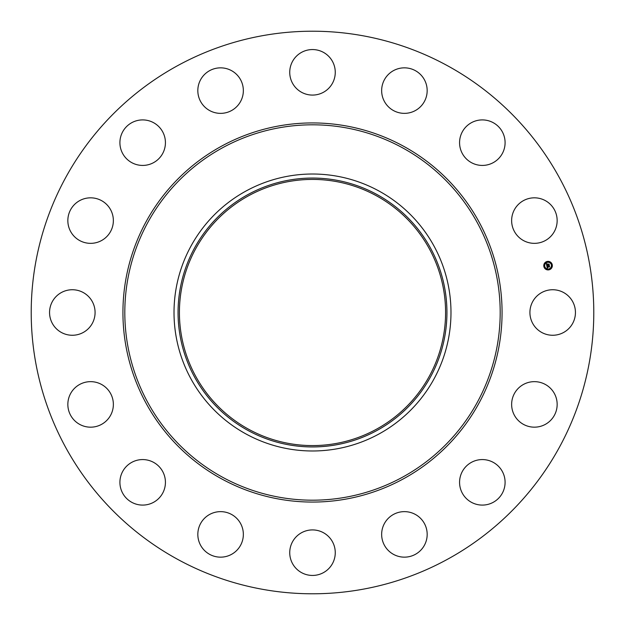 <?xml version="1.0" encoding="UTF-8"?>
<svg xmlns="http://www.w3.org/2000/svg" width="625" height="625" viewBox="0 0 625 625"><rect width="100%" height="100%" fill="white"/><g stroke="black" fill="none" stroke-linecap="round" stroke-linejoin="round"><path stroke-width="0.94" d="M532.703 301.586A22.766 22.766 0 0 1 563.594 292.523A22.766 22.766 0 0 1 572.656 323.414A22.766 22.766 0 0 1 541.766 332.477A22.766 22.766 0 0 1 532.703 301.586M177.641 559.352A281.289 281.289 0 0 1 65.648 177.641A281.289 281.289 0 0 1 447.359 65.648A281.289 281.289 0 0 1 559.352 447.359A281.289 281.289 0 0 1 177.641 559.352M376.305 195.711A133.078 133.078 0 0 1 429.289 376.305A133.078 133.078 0 0 1 248.695 429.289A133.078 133.078 0 0 1 195.711 248.695A133.078 133.078 0 0 1 376.305 195.711M248.047 194.516A134.445 134.445 0 0 0 194.516 376.953A134.445 134.445 0 0 0 376.953 430.484A134.445 134.445 0 0 0 430.484 248.047A134.445 134.445 0 0 0 248.047 194.516M378.891 434.031A138.484 138.484 0 0 1 190.969 246.109A138.484 138.484 0 0 1 378.891 190.969A138.484 138.484 0 0 1 434.031 378.891A138.484 138.484 0 0 1 174.016 312.5A138.484 138.484 0 0 1 378.891 190.969A138.484 138.484 0 0 1 378.891 434.031M104.883 238.313A22.766 22.766 0 0 1 72.875 234.867A22.766 22.766 0 0 1 76.328 202.859A22.766 22.766 0 0 1 108.328 206.312A22.766 22.766 0 0 1 104.883 238.313M475.922 460.492A22.766 22.766 0 0 1 504.172 475.922A22.766 22.766 0 0 1 488.742 504.172A22.766 22.766 0 0 1 460.492 488.742A22.766 22.766 0 0 1 475.922 460.492M149.078 164.508A22.766 22.766 0 0 1 120.828 149.078A22.766 22.766 0 0 1 136.258 120.828A22.766 22.766 0 0 1 164.508 136.258A22.766 22.766 0 0 1 149.078 164.508M406.852 511.766A22.766 22.766 0 0 1 427.047 536.836A22.766 22.766 0 0 1 401.977 557.023A22.766 22.766 0 0 1 381.781 531.961A22.766 22.766 0 0 1 406.852 511.766M218.148 113.234A22.766 22.766 0 0 1 197.953 88.164A22.766 22.766 0 0 1 223.023 67.977A22.766 22.766 0 0 1 243.219 93.039A22.766 22.766 0 0 1 218.148 113.234M323.414 532.703A22.766 22.766 0 0 1 332.477 563.594A22.766 22.766 0 0 1 301.586 572.656A22.766 22.766 0 0 1 292.523 541.766A22.766 22.766 0 0 1 323.414 532.703M301.586 92.297A22.766 22.766 0 0 1 292.523 61.406A22.766 22.766 0 0 1 323.414 52.344A22.766 22.766 0 0 1 332.477 83.234A22.766 22.766 0 0 1 301.586 92.297M238.313 520.117A22.766 22.766 0 0 1 234.867 552.125A22.766 22.766 0 0 1 202.859 548.672A22.766 22.766 0 0 1 206.312 516.672A22.766 22.766 0 0 1 238.313 520.117M386.688 104.883A22.766 22.766 0 0 1 390.133 72.875A22.766 22.766 0 0 1 422.141 76.328A22.766 22.766 0 0 1 418.687 108.328A22.766 22.766 0 0 1 386.688 104.883M164.508 475.922A22.766 22.766 0 0 1 149.078 504.172A22.766 22.766 0 0 1 120.828 488.742A22.766 22.766 0 0 1 136.258 460.492A22.766 22.766 0 0 1 164.508 475.922M460.492 149.078A22.766 22.766 0 0 1 475.922 120.828A22.766 22.766 0 0 1 504.172 136.258A22.766 22.766 0 0 1 488.742 164.508A22.766 22.766 0 0 1 460.492 149.078M113.234 406.852A22.766 22.766 0 0 1 88.164 427.047A22.766 22.766 0 0 1 67.977 401.977A22.766 22.766 0 0 1 93.039 381.781A22.766 22.766 0 0 1 113.234 406.852M511.766 218.148A22.766 22.766 0 0 1 536.836 197.953A22.766 22.766 0 0 1 557.023 223.023A22.766 22.766 0 0 1 531.961 243.219A22.766 22.766 0 0 1 511.766 218.148M92.297 323.414A22.766 22.766 0 0 1 61.406 332.477A22.766 22.766 0 0 1 52.344 301.586A22.766 22.766 0 0 1 83.234 292.523A22.766 22.766 0 0 1 92.297 323.414M520.117 386.688A22.766 22.766 0 0 1 552.125 390.133A22.766 22.766 0 0 1 548.672 422.141A22.766 22.766 0 0 1 516.672 418.687A22.766 22.766 0 0 1 520.117 386.688M548.898 269.844A4.281 4.281 0 0 1 543.859 266.477A4.281 4.281 0 0 1 547.227 261.445A4.281 4.281 0 0 1 552.266 264.805A4.281 4.281 0 0 1 548.898 269.844M547.406 262.336A3.375 3.375 0 0 1 551.375 264.984A3.375 3.375 0 0 1 548.719 268.953A3.375 3.375 0 0 1 544.75 266.305A3.375 3.375 0 0 1 547.406 262.336M546.805 265.891L547.414 266.047L547.148 266.773L549.305 266.141L549.469 266.977L547.375 267.125L547.773 267.609L547.242 267.156L547.781 267.711L547.258 268.086L546.805 265.891M546.898 265.75L547.477 265.961L546.898 265.75M547.242 266.227L549.414 265.891L549.594 266.828L549.383 266L547.234 266.68L547.242 266.227M546.773 265.727L546.391 263.82L547 264.008L546.805 265.078L547.664 264.906L546.883 264.945L546.836 264.242L546.922 264.891L547.633 264.75L547.203 264.242L547.977 264.086L547.812 264.875L548.93 264.406L549.109 265.312L546.773 265.727M546.477 263.656L547.086 263.922L546.477 263.656M547.242 264.094L548.039 263.938L547.242 264.094M547.867 264.312L549.062 264.125L549.273 265.195L549.031 264.242L547.898 264.742L547.867 264.312M544.258 266.133L544.359 266.648L544.258 266.133M547.266 261.633L547.367 262.141L547.266 261.633M544.828 263.258L544.93 263.773L544.828 263.258M551.766 264.641L551.867 265.148L551.766 264.641M550.141 262.203L550.242 262.711L550.141 262.203M548.859 269.656L548.758 269.148L548.859 269.656M545.984 269.086L545.883 268.57L545.984 269.086M551.297 268.023L551.195 267.516L551.297 268.023M402.484 147.789A187.688 187.688 0 0 1 477.211 402.484A187.688 187.688 0 0 1 222.516 477.211A187.688 187.688 0 0 1 147.789 222.516A187.688 187.688 0 0 1 402.484 147.789M403.383 146.141A189.562 189.562 0 0 1 478.859 403.383A189.562 189.562 0 0 1 221.617 478.859A189.562 189.562 0 0 1 146.141 221.617A189.562 189.562 0 0 1 403.383 146.141"/></g></svg>
